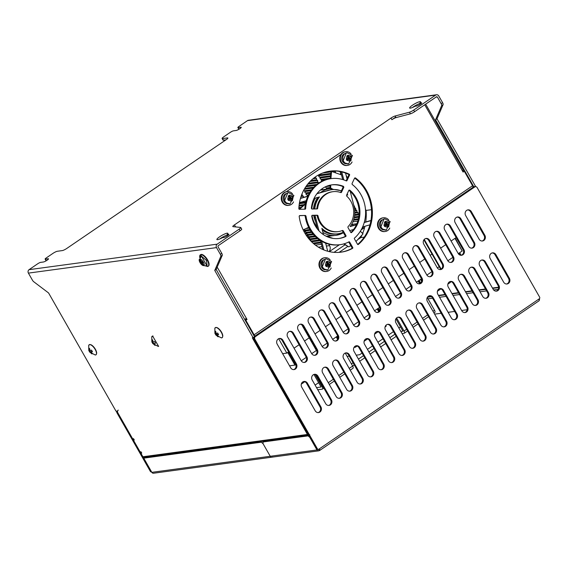 <?xml version="1.0" encoding="UTF-8"?>
<svg xmlns="http://www.w3.org/2000/svg" width="568" height="568" viewBox="0 0 568 568"><rect width="100%" height="100%" fill="white"/><g stroke="black" fill="none" stroke-linecap="round" stroke-linejoin="round"><path stroke-width="0.85" d="M253.931 334.481L253.456 334.8L253.931 334.481M462.608 171.188L463.63 170.492L463.012 170.57M364.606 227.562L361.234 229.735M339.394 244.765L329.319 251.638M244.872 319.756L246.54 318.62M333.998 252.348L345.039 244.808M362.235 233.079L363.016 232.546M366.133 210.927L365.565 211.005M357.826 221.158L352.891 221.832M363.428 226.696A5.034 4.516 -97.7 0 1 361.468 229.706M326.834 243.58L325.784 243.722M321.41 244.311L315.432 245.12M326.38 246.058L329.561 245.624L328.751 244.148M329.561 245.624A5.034 4.516 -97.7 0 1 329.085 251.581M317.81 238.645L309.666 239.746L310.817 240.392L310.845 241.038M304.008 229.507L304.491 229.777L304.554 231.233L305.754 231.9L305.818 233.356L307.025 234.023L307.047 235.5L308.289 236.146L308.353 237.594L309.553 238.269L309.617 239.696M303.71 190.273L304.689 190.82L304.753 192.268L305.96 192.942L306.017 194.391L307.224 195.065L307.281 196.336M303.411 197.437L303.397 196.187L302.233 195.484L302.02 193.894M305.84 202.045L305.769 200.831M325.194 186.907L326.415 187.944L326.465 189.137M318.442 175.001L318.882 176.662L320.082 177.33L320.146 178.785L321.346 179.452L321.41 180.908L322.013 181.242M318.868 183.038L317.697 181.945L317.675 180.468L316.511 179.765L316.49 178.288L315.325 177.592L315.318 176.953M322.432 189.684L321.928 188.874M365.543 214.612L366.232 216.415M355.767 198.757L356.108 199.432M354.496 196.564L355.021 197.408M353.246 194.76L353.559 195.179M339.323 171.408L340.537 172.331L340.601 173.787L341.318 174.184M335.532 172.203L334.999 170.961M359.04 214.683L358.089 214.115L358.067 212.638L356.903 211.935L356.874 210.458L355.71 209.762L355.689 208.279L354.524 207.583L354.503 206.106L353.914 205.751M358.252 219.624L353.502 220.263M321.041 242.884L313.848 243.857M358.458 218.737L353.793 219.369M320.828 242.053L312.996 243.118M358.749 217.217L354.198 217.835M320.466 240.619L311.619 241.819M358.869 216.344L354.389 216.955M314.246 177.734L315.325 177.592M319.5 239.895L310.873 241.066M359.026 214.839L354.624 215.435M312.947 178.771L316.49 178.288M358.089 214.115L354.716 214.569M311.001 180.517L316.511 179.765M316.916 237.907L309.581 238.901M358.067 212.638L354.808 213.078M310.014 181.504L317.675 180.468M315.488 236.622L308.346 237.587M328.73 171.344L330.668 171.082M356.903 211.935L354.815 212.219M308.488 183.194L317.697 181.945M314.736 235.869L308.31 236.735M322.723 173.013L330.974 171.891M332.997 171.621L335.518 171.273M356.874 210.458L354.759 210.742M307.693 184.16L318.861 182.64M313.522 234.549L307.047 235.429M318.549 175.058L330.803 173.396M355.71 209.762L354.688 209.897M306.457 185.807L317.015 184.373M301.359 195.605L302.233 195.484M312.869 233.782L307.032 234.577M318.847 175.874L330.718 174.262M355.689 208.279L354.496 208.442M305.804 186.751L315.78 185.395M301.047 196.5L303.397 196.187M311.825 232.447L305.811 233.256M319.876 177.216L330.583 175.768M304.782 188.37L313.969 187.128M300.564 198.047L301.892 197.87M311.264 231.666L305.776 232.404M320.111 178.04L330.512 176.634M354.503 206.106L354.02 206.17M304.242 189.3L313.06 188.107M310.362 230.303L304.547 231.091M321.204 179.374L330.406 178.125M304.547 190.741L311.69 189.769M309.872 229.515L304.512 230.239M321.381 180.205L326.501 179.509M304.725 191.572L310.987 190.72M321.332 189.321L322.425 189.172M309.084 228.116L306.259 228.499M305.875 192.9L309.908 192.353M299.45 202.875L305.79 202.016M305.989 193.738L309.347 193.283M299.308 203.749L305.641 202.897M307.203 195.051L308.488 194.881M299.109 205.261L304.448 204.537M340.573 173.176L341.041 173.112M307.26 195.903L308.041 195.797M299.009 206.127L303.404 205.531M330.015 185.189L330.178 188.505M298.896 207.625L301.466 207.277M325.805 186.616L330.157 186.027M298.846 208.491L300.259 208.3M326.415 188.015L330.164 187.511M346.572 177.031L347.02 176.975M326.451 188.867L330.171 188.363M278.639 338.727L286.84 353.097L288.643 351.862M294.039 348.184L299.116 344.719M304.512 341.041L309.205 337.832M314.984 333.892L320.054 330.434M325.45 326.749L330.526 323.291M335.922 319.606L340.992 316.142M346.395 312.464L351.464 308.999M356.86 305.314L361.937 301.856M367.333 298.172L372.402 294.714M377.798 291.029L382.875 287.571M388.271 283.886L393.347 280.422M398.743 276.744L403.812 273.279M409.209 269.594L414.285 266.136M419.681 262.451L424.757 258.994M430.154 255.309L431.992 254.052M440.619 248.166L445.695 244.701M451.091 241.024L456.168 237.559M286.84 353.097L282.623 353.665M289.566 365.842L294.941 365.11L287.735 352.487M455.259 238.177L462.153 250.978M458.298 253.647L462.167 251.006L454.968 238.375M455.018 238.347L462.217 250.971M294.941 365.11L287.976 352.316M288.026 352.288L295.225 364.919L295.814 364.514M301.246 360.808L306.287 357.371M311.718 353.665L316.411 350.463M322.191 346.523L327.225 343.086M332.656 339.373L337.697 335.936M343.129 332.23L348.163 328.794M353.601 325.088L358.635 321.651M364.067 317.945L369.108 314.509M374.539 310.803L379.587 307.394M385.012 303.653L390.046 300.216M395.477 296.51L400.518 293.074M405.95 289.368L410.983 285.931M416.415 282.225L421.456 278.789M426.887 275.075L431.921 271.639M437.36 267.933L439.199 266.683M447.825 260.79L452.866 257.354M419.12 280.379L420.654 283.07M378.196 308.303L379.502 310.604M337.264 336.235L337.988 337.506M301.736 324.726L317.043 351.571M423.898 239.859L440.74 269.388M424.239 239.426L441.18 269.125M357.151 346.033L355.469 347.183A2.513 1.008 -124.3 0 1 355.277 347.254L354.02 347.424M437.552 290.752A2.513 1.008 55.7 0 1 437.395 291.27L440.91 288.878M450.175 282.502A2.513 1.008 -124.3 0 0 450.367 282.431A2.513 1.008 -124.3 0 0 450.566 281.536M303.88 382.321A2.513 1.008 -124.3 0 0 304.072 382.25A2.513 1.008 -124.3 0 0 304.299 381.604M355.469 347.183A2.513 1.008 -124.3 0 0 355.589 345.962M385.736 326.472A2.513 1.008 -124.3 0 0 385.928 326.401A2.513 1.008 -124.3 0 0 386.048 325.18M317.76 389.769L322.312 389.151A2.513 1.008 55.7 0 0 322.503 389.08A2.513 1.008 55.7 0 0 322.184 386.851L315.183 374.575M345.223 353.062L352.643 366.069L354.283 364.94M359.679 361.262L364.755 357.797M370.151 354.112L375.221 350.655M380.617 346.97L385.693 343.512M391.089 339.827L396.166 336.363M402.073 333.586L404.175 333.295A2.513 1.008 55.7 0 0 404.366 333.224A2.513 1.008 55.7 0 0 404.047 331.002L396.606 317.952M427.257 297.511L434.506 310.22A2.513 1.008 55.7 0 1 434.825 312.443L433.98 313.025M395.917 318.818L402.946 331.151L400.845 331.435M394.938 334.218L389.861 337.676M384.465 341.361L379.396 344.819M374 348.503L368.923 351.968M363.527 355.646L358.451 359.111M353.055 362.789L351.414 363.91M349.214 368.412L352.643 366.069A2.513 1.008 55.7 0 1 352.962 368.298L350.222 370.173M313.926 374.454L321.09 387L316.532 387.617M315.098 385.097L318.627 382.683M347.133 356.413L349.256 356.122M356.214 355.178L359.615 354.723L362.05 353.055M367.446 349.377L372.523 345.912M377.919 342.234L382.988 338.769M388.384 335.084L393.461 331.627M398.857 327.942L400.483 326.834M46.313 260.719L45.404 259.129L48.145 258.752A3.145 0.568 150.3 0 1 48.5 258.823A3.145 0.568 150.3 0 1 47.137 260.194A3.145 0.568 150.3 0 1 43.388 262.004L40.648 262.373A2.513 0.454 150.3 0 0 37.644 263.822L29.075 269.665L217.189 244.162A2.513 2.258 82.3 0 0 216.514 247.612L220.341 254.322A2.513 1.008 -124.3 0 1 220.824 256.338L222.251 255.366L216.181 269.452L254.563 336.739A1.889 1.697 82.3 0 0 254.052 339.323L316.525 448.848A1.257 1.129 82.3 0 0 317.647 449.451L318.471 449.338A1.257 1.129 -97.7 0 1 317.349 448.741L254.876 339.217A1.889 1.697 -97.7 0 1 255.387 336.625L474.777 186.929A1.889 1.697 -97.7 0 1 477.127 187.561L539.6 297.092A1.257 1.129 -97.7 0 1 539.011 298.938M239.057 129.199L238.148 127.608L240.889 127.239A3.145 0.568 150.3 0 1 241.244 127.303A3.145 0.568 150.3 0 1 239.881 128.673A3.145 0.568 150.3 0 1 236.132 130.484L233.391 130.86A2.513 0.454 150.3 0 0 230.388 132.308L223.728 136.852A3.777 0.682 150.3 0 0 222.095 138.5L223.011 140.111A3.777 0.682 150.3 0 0 223.437 140.189L222.514 138.578A3.777 0.682 150.3 0 1 222.095 138.5M227.115 234.492L228.577 234.293A3.145 0.568 150.3 0 1 228.932 234.357A3.145 0.568 150.3 0 1 227.569 235.727A3.145 0.568 150.3 0 1 223.82 237.538L222.358 237.736A6.291 1.136 150.3 0 1 216.898 239.554A6.291 1.136 150.3 0 1 221.797 235.45A6.291 1.136 150.3 0 1 227.825 233.32A6.291 1.136 150.3 0 1 227.115 234.492L227.754 235.606M419.858 102.971L421.321 102.772A3.145 0.568 150.3 0 1 421.676 102.836A3.145 0.568 150.3 0 1 420.313 104.214A3.145 0.568 150.3 0 1 416.564 106.024L415.101 106.223A6.291 1.136 150.3 0 1 409.642 108.034A6.291 1.136 150.3 0 1 414.541 103.93A6.291 1.136 150.3 0 1 420.568 101.8A6.291 1.136 150.3 0 1 419.858 102.971L420.498 104.086M420.121 103.426A6.291 1.136 -29.7 0 0 412.425 107.515M227.377 234.946A6.291 1.136 -29.7 0 0 219.681 239.036M239.007 129.227A2.513 0.454 150.3 0 1 238.787 129.17L237.864 127.559A2.513 0.454 150.3 0 1 238.958 126.458L247.52 120.615A2.513 2.258 -97.7 0 1 248.408 120.274L436.522 94.764A2.513 2.258 82.3 0 0 435.635 95.112L413.667 110.093A3.777 0.682 150.3 0 1 409.5 112.201L410.415 113.813L396.059 117.597A3.777 0.682 -29.7 0 0 391.892 119.699L395.754 117.065M473.321 187.476L473.137 187.149L473.96 187.035L435.578 119.756L441.641 105.662A2.513 1.008 -124.3 0 0 441.159 103.646L437.332 96.936L436.551 96.723L414.59 111.711A3.777 0.682 150.3 0 1 410.415 113.813M340.928 154.475L286.315 191.743L340.928 154.475M234.875 226.838L235.351 226.511A3.777 0.682 -29.7 0 0 234.889 226.838M391.892 119.699L390.969 118.087L234.428 224.9A3.777 0.682 150.3 0 0 232.795 226.547A3.777 0.682 150.3 0 0 232.979 226.639L240.605 227.441A3.777 0.682 150.3 0 1 240.782 227.527L241.705 229.138A3.777 0.682 150.3 0 1 240.072 230.785L218.112 245.774L217.942 246.633L221.769 253.342A2.513 1.008 55.7 0 1 222.251 255.366M46.264 260.748A2.513 0.454 150.3 0 1 46.043 260.684L45.12 259.072A2.513 0.454 150.3 0 1 46.207 257.978L52.874 253.427A3.777 0.682 150.3 0 1 57.375 251.262L62.31 250.587A3.777 0.682 150.3 0 0 66.811 248.422L226.241 139.636A3.777 0.682 150.3 0 0 227.874 137.988A3.777 0.682 150.3 0 0 227.448 137.91L227.725 138.393M225.922 139.856L223.437 140.189M222.514 138.578L227.448 137.91M308.644 435.038L144.016 457.361A1.257 1.129 82.3 0 1 142.895 456.757L140.878 453.214L141.751 453.094L141.02 451.801L140.14 451.922L133.395 440.101L134.275 439.98L133.537 438.695L132.656 438.808L116.845 411.083L116.021 411.189L48.578 292.96L33.775 281.764A2.513 1.008 -124.3 0 1 32.411 280.145L28.4 273.116A2.513 2.258 -97.7 0 1 29.075 269.665M240.782 227.527A3.777 0.682 150.3 0 1 239.149 229.174L217.189 244.162M390.969 118.087A3.777 0.682 150.3 0 1 395.143 115.986L409.5 112.201M475.444 186.666L474.621 186.78A1.889 1.697 82.3 0 0 473.96 187.035L475.388 186.063L437.005 118.776L443.075 104.689A2.513 1.008 55.7 0 0 442.593 102.666L438.766 95.964A2.513 2.258 82.3 0 0 436.522 94.764M307.125 433.916L309.816 434.769M253.981 339.188L253.229 339.437L252.313 337.825L253.136 337.711L214.754 270.432L220.824 256.338M437.332 96.936L435.968 97.121M427.711 296.83L431.098 296.368M438.46 295.374L445 294.487M451.958 293.542L458.504 292.655M465.462 291.711L472.001 290.823M478.959 289.879L485.505 288.991M492.463 288.047L498.605 287.216M214.754 270.432L216.181 269.452M253.136 337.711L473.96 187.035L474.777 186.929M306.997 433.704L307.742 433.455M437.005 118.776L435.578 119.756M307.061 433.81L253.229 339.437L253.896 338.982M133.395 440.101L134.076 439.639M147.226 456.92L147.623 457.623M395.633 319.436L396.223 319.351M434.619 314.147L441.166 313.259M448.124 312.315L454.663 311.427M461.621 310.483L467.152 309.738M272.597 456.92A1.889 1.697 -97.7 0 1 270.247 456.281A1.889 1.697 82.3 0 0 271.93 457.176L153.523 473.236A1.889 1.697 82.3 0 1 151.841 472.342L143.747 458.149L145.131 457.204M151.628 471.958L151.471 471.98A1.257 1.129 -97.7 0 1 150.35 471.383L116.937 412.801A1.889 1.697 -97.7 0 1 116.788 411.09M145.188 457.197L145.593 457.9M143.747 458.149L261.337 442.209L263.076 443.707L270.247 456.281L151.841 472.342M116.937 412.801L117.761 412.695L151.173 471.27A1.257 1.129 82.3 0 0 151.4 471.561M117.761 412.695A1.889 1.697 -97.7 0 1 118.272 410.103M348.929 190.202L349.71 190.095A27.044 24.289 -97.7 0 1 356.065 197.678A27.044 24.289 -97.7 0 1 351.571 232.518A0.632 0.568 -97.7 0 1 350.719 232.355L347.928 227.456L348.014 226.66A20.128 18.077 82.3 0 0 350.825 201.249A20.128 18.077 82.3 0 0 346.672 196.095L346.515 195.307L348.88 190.294L349.71 190.095M350.861 232.525A27.044 24.289 82.3 0 0 355.241 197.785A27.044 24.289 82.3 0 0 348.915 190.23M354.68 177.997L355.419 177.898A40.889 36.714 -97.7 0 1 366.53 190.536A40.889 36.714 -97.7 0 1 358.337 244.439A0.632 0.568 -97.7 0 1 357.513 244.261L354.432 238.858A0.632 0.568 -97.7 0 1 354.546 238.035A33.334 29.941 82.3 0 0 360.822 194.426A33.334 29.941 82.3 0 0 352.203 184.458L352.011 183.641L354.609 178.111L355.419 177.898M357.655 244.432A40.889 36.714 82.3 0 0 365.714 190.642A40.889 36.714 82.3 0 0 354.645 178.047M345.962 235.606A0.632 0.568 -97.7 0 1 345.72 236.508A27.044 24.289 -97.7 0 1 339.231 238.439A27.044 24.289 -97.7 0 1 311.704 216.032L312.23 215.3L317.391 215.187L317.966 215.684A20.128 18.077 82.3 0 0 338.301 231.588A20.128 18.077 82.3 0 0 342.476 230.438L343.164 230.7L345.962 235.606L345.138 235.713A0.632 0.568 82.3 0 1 344.897 236.615L345.72 236.508M352.749 247.506A0.632 0.568 -97.7 0 1 352.536 248.394A40.889 36.714 -97.7 0 1 341.091 252.156A40.889 36.714 -97.7 0 1 299.173 216.273L299.712 215.577L305.392 215.449L305.982 215.996A33.334 29.941 82.3 0 0 340.076 244.673A33.334 29.941 82.3 0 0 348.944 241.861A0.632 0.568 -97.7 0 1 349.668 242.103L352.749 247.506L351.926 247.62L348.844 242.216A0.632 0.568 82.3 0 0 348.653 242.004M305.655 208.605A0.632 0.568 -97.7 0 1 305.115 209.173L299.435 209.301A0.632 0.568 -97.7 0 1 298.839 208.626A40.889 36.714 -97.7 0 1 330.107 171.124A40.889 36.714 -97.7 0 1 349.284 174.206A0.632 0.568 -97.7 0 1 349.576 175.086L346.977 180.61A0.632 0.568 -97.7 0 1 346.267 180.887A33.334 29.941 82.3 0 0 331.123 178.608A33.334 29.941 82.3 0 0 305.655 208.605L304.831 208.712A33.334 29.941 82.3 0 1 330.299 178.714L331.123 178.608M343.526 186.375L343.846 187.262L341.482 192.282A0.632 0.568 -97.7 0 1 340.814 192.573A20.128 18.077 82.3 0 0 332.898 191.693A20.128 18.077 82.3 0 0 317.647 208.378A0.632 0.568 -97.7 0 1 317.114 208.91L311.96 209.024L311.363 208.314A27.044 24.289 -97.7 0 1 331.968 184.834A27.044 24.289 -97.7 0 1 343.526 186.375L342.703 186.481A27.044 24.289 82.3 0 0 331.556 184.898M384.926 221.783L386.197 223.032L386.595 225.496M288.686 195.619L289.95 196.869L290.354 199.332M326.387 261.72L327.658 262.97L328.063 265.433M347.218 155.675L348.489 156.931L348.894 159.395M472.661 187.476A1.889 0.76 -124.3 0 0 472.803 187.419A1.889 0.76 -124.3 0 0 472.562 185.75L464.283 171.238L463.097 172.054L462.48 170.975L463.296 170.151L425.652 104.157M244.645 319.351L246.42 318.407L247.03 319.479L245.845 320.288L254.116 334.8A1.889 0.76 55.7 0 1 254.393 336.448L472.803 187.419M338.819 238.496A27.044 24.289 82.3 0 0 344.897 236.615M342.341 230.814L345.138 235.713M311.938 215.4L316.568 215.293L317.143 215.797A20.128 18.077 82.3 0 0 337.477 231.694L338.301 231.588M340.679 252.206A40.889 36.714 82.3 0 0 351.713 248.507A0.632 0.568 82.3 0 0 351.926 247.62M305.982 215.996L305.158 216.11A33.334 29.941 82.3 0 0 339.252 244.787L340.076 244.673M299.414 215.677L305.392 215.449M349.576 175.086L348.752 175.192L346.153 180.723L346.977 180.61M348.752 175.192A0.632 0.568 82.3 0 0 348.461 174.319A40.889 36.714 82.3 0 0 329.696 171.181M343.846 187.262L343.022 187.376L340.658 192.389L341.482 192.282M332.898 191.693L332.074 191.806A20.128 18.077 82.3 0 0 316.823 208.491L317.647 208.378M305.158 216.11L304.569 215.563M304.59 209.187A0.632 0.568 82.3 0 0 304.831 208.712M343.022 187.376L342.703 186.481M316.582 208.917A0.632 0.568 82.3 0 0 316.823 208.491M385.558 223.515L385.147 222.798M385.757 225.695L385.672 223.835M289.318 197.359L288.906 196.634M289.517 199.531L289.431 197.671M327.019 263.46L326.607 262.743M327.218 265.632L327.132 263.772M347.85 157.414L347.446 156.697M348.056 159.587L347.971 157.726M245.184 320.295L246.207 319.592L245.766 318.811M462.913 171.728L463.644 171.678M467.592 209.947A3.777 3.387 -97.7 0 1 470.545 211.765L484.028 235.415A3.777 3.387 -97.7 0 1 482.09 241.017M303.66 381.533A3.777 3.387 -97.7 0 1 306.606 383.35L320.089 407A3.777 3.387 -97.7 0 1 318.151 412.602M279.136 338.542A3.777 3.387 -97.7 0 1 282.083 340.36L295.566 364.003A3.777 3.387 -97.7 0 1 293.628 369.612M314.125 374.39A3.777 3.387 -97.7 0 1 317.072 376.208L330.562 399.858A3.777 3.387 -97.7 0 1 328.623 405.46M289.602 331.4A3.777 3.387 -97.7 0 1 292.548 333.217L306.038 356.86A3.777 3.387 -97.7 0 1 304.1 362.469M324.598 367.248A3.777 3.387 -97.7 0 1 327.544 369.065L341.034 392.708A3.777 3.387 -97.7 0 1 339.089 398.317M300.074 324.25A3.777 3.387 -97.7 0 1 303.021 326.075L316.511 349.718A3.777 3.387 -97.7 0 1 314.565 355.319M335.07 360.098A3.777 3.387 -97.7 0 1 338.017 361.922L351.5 385.565A3.777 3.387 -97.7 0 1 349.561 391.175M310.547 317.107A3.777 3.387 -97.7 0 1 313.493 318.925L326.976 342.575A3.777 3.387 -97.7 0 1 325.038 348.177M345.536 352.955A3.777 3.387 -97.7 0 1 348.482 354.773L361.972 378.423A3.777 3.387 -97.7 0 1 360.034 384.025M321.012 309.965A3.777 3.387 -97.7 0 1 323.959 311.782L337.449 335.432A3.777 3.387 -97.7 0 1 335.51 341.034M356.008 345.813A3.777 3.387 -97.7 0 1 358.955 347.63L372.445 371.28A3.777 3.387 -97.7 0 1 370.499 376.882M331.485 302.822A3.777 3.387 -97.7 0 1 334.431 304.64L347.921 328.283A3.777 3.387 -97.7 0 1 345.976 333.892M366.481 338.67A3.777 3.387 -97.7 0 1 369.427 340.488L382.91 364.138A3.777 3.387 -97.7 0 1 380.972 369.74M341.957 295.672A3.777 3.387 -97.7 0 1 344.904 297.497L358.387 321.14A3.777 3.387 -97.7 0 1 356.448 326.742M376.946 331.527A3.777 3.387 -97.7 0 1 379.893 333.345L393.383 356.988A3.777 3.387 -97.7 0 1 391.444 362.597M352.423 288.53A3.777 3.387 -97.7 0 1 355.369 290.347L368.859 313.998A3.777 3.387 -97.7 0 1 366.921 319.599M387.419 324.378A3.777 3.387 -97.7 0 1 390.365 326.202L403.855 349.845A3.777 3.387 -97.7 0 1 401.91 355.447M362.895 281.387A3.777 3.387 -97.7 0 1 365.842 283.205L379.332 306.855A3.777 3.387 -97.7 0 1 377.386 312.457M397.884 317.235A3.777 3.387 -97.7 0 1 400.838 319.053L414.32 342.703A3.777 3.387 -97.7 0 1 412.382 348.305M373.368 274.245A3.777 3.387 -97.7 0 1 376.314 276.062L389.797 299.712A3.777 3.387 -97.7 0 1 387.859 305.314M408.356 310.092A3.777 3.387 -97.7 0 1 411.303 311.91L424.793 335.56A3.777 3.387 -97.7 0 1 422.855 341.162M383.833 267.102A3.777 3.387 -97.7 0 1 386.78 268.92L400.27 292.563A3.777 3.387 -97.7 0 1 398.331 298.172M418.829 302.95A3.777 3.387 -97.7 0 1 421.775 304.767L435.265 328.411A3.777 3.387 -97.7 0 1 433.32 334.019M394.306 259.952A3.777 3.387 -97.7 0 1 397.252 261.777L410.742 285.42A3.777 3.387 -97.7 0 1 408.797 291.022M429.294 295.807A3.777 3.387 -97.7 0 1 432.248 297.625L445.731 321.268A3.777 3.387 -97.7 0 1 443.793 326.877M404.771 252.81A3.777 3.387 -97.7 0 1 407.725 254.627L421.207 278.277A3.777 3.387 -97.7 0 1 419.269 283.879M439.767 288.658A3.777 3.387 -97.7 0 1 442.713 290.482L456.203 314.125A3.777 3.387 -97.7 0 1 454.265 319.727M415.243 245.667A3.777 3.387 -97.7 0 1 418.19 247.485L431.68 271.135A3.777 3.387 -97.7 0 1 429.742 276.737M450.239 281.515A3.777 3.387 -97.7 0 1 453.186 283.333L466.676 306.983A3.777 3.387 -97.7 0 1 464.73 312.585M425.716 238.524A3.777 3.387 -97.7 0 1 428.662 240.342L442.152 263.985A3.777 3.387 -97.7 0 1 440.207 269.594M460.705 274.372A3.777 3.387 -97.7 0 1 463.658 276.19L477.141 299.84A3.777 3.387 -97.7 0 1 475.203 305.442M436.181 231.382A3.777 3.387 -97.7 0 1 439.135 233.199L452.618 256.842A3.777 3.387 -97.7 0 1 450.68 262.451M471.177 267.23A3.777 3.387 -97.7 0 1 474.124 269.047L487.614 292.69A3.777 3.387 -97.7 0 1 485.668 298.299M446.654 224.232A3.777 3.387 -97.7 0 1 449.6 226.057L463.09 249.7A3.777 3.387 -97.7 0 1 461.152 255.302L459.661 252.717M481.65 260.087A3.777 3.387 -97.7 0 1 484.596 261.905L498.079 285.548A3.777 3.387 -97.7 0 1 496.141 291.157M457.126 217.09A3.777 3.387 -97.7 0 1 460.073 218.907L473.563 242.557A3.777 3.387 -97.7 0 1 471.617 248.159M492.115 252.938A3.777 3.387 -97.7 0 1 495.062 254.762L508.552 278.405A3.777 3.387 -97.7 0 1 506.613 284.007M319.394 448.841A1.889 0.76 55.7 0 1 319.635 450.509A1.889 0.76 55.7 0 1 319.486 450.566L319.322 450.587A1.889 1.697 -97.7 0 1 316.972 449.948L309.801 437.374L308.062 435.869L262.977 441.982L263.076 443.707L270.247 456.281L316.972 449.948M471.362 211.651L484.852 235.301A3.777 3.387 -97.7 0 1 482.502 240.988A3.777 3.387 -97.7 0 1 479.144 239.199L465.654 215.549A3.777 3.387 -97.7 0 1 468.004 209.862A3.777 3.387 -97.7 0 1 471.362 211.651L470.545 211.765M307.43 383.244L320.913 406.887A3.777 3.387 -97.7 0 1 318.563 412.574A3.777 3.387 -97.7 0 1 315.204 410.785L301.714 387.135A3.777 3.387 -97.7 0 1 304.065 381.447A3.777 3.387 -97.7 0 1 307.43 383.244L306.606 383.35M282.907 340.246L296.389 363.896A3.777 3.387 -97.7 0 1 294.046 369.583A3.777 3.387 -97.7 0 1 290.681 367.794L277.191 344.144A3.777 3.387 -97.7 0 1 279.541 338.457A3.777 3.387 -97.7 0 1 282.907 340.246L282.083 340.36M317.895 376.094L331.385 399.744A3.777 3.387 -97.7 0 1 329.035 405.431A3.777 3.387 -97.7 0 1 325.677 403.642L312.187 379.992A3.777 3.387 -97.7 0 1 314.537 374.305A3.777 3.387 -97.7 0 1 317.895 376.094L317.072 376.208M293.372 333.104L306.862 356.747A3.777 3.387 -97.7 0 1 304.512 362.441A3.777 3.387 -97.7 0 1 301.154 360.644L287.664 337.001A3.777 3.387 -97.7 0 1 290.014 331.314A3.777 3.387 -97.7 0 1 293.372 333.104L292.548 333.217M328.368 368.951L341.858 392.602A3.777 3.387 -97.7 0 1 339.508 398.289A3.777 3.387 -97.7 0 1 336.142 396.5L322.659 372.849A3.777 3.387 -97.7 0 1 325.002 367.162A3.777 3.387 -97.7 0 1 328.368 368.951L327.544 369.065M303.844 325.961L317.334 349.604A3.777 3.387 -97.7 0 1 314.984 355.291A3.777 3.387 -97.7 0 1 311.619 353.502L298.136 329.859A3.777 3.387 -97.7 0 1 300.479 324.165A3.777 3.387 -97.7 0 1 303.844 325.961L303.021 326.075M338.84 361.809L352.323 385.452A3.777 3.387 -97.7 0 1 349.973 391.146A3.777 3.387 -97.7 0 1 346.615 389.35L333.125 365.707A3.777 3.387 -97.7 0 1 335.475 360.02A3.777 3.387 -97.7 0 1 338.84 361.809L338.017 361.922M314.317 318.818L327.8 342.461A3.777 3.387 -97.7 0 1 325.457 348.149A3.777 3.387 -97.7 0 1 322.091 346.359L308.601 322.709A3.777 3.387 -97.7 0 1 310.952 317.022A3.777 3.387 -97.7 0 1 314.317 318.818L313.493 318.925M349.306 354.666L362.796 378.309A3.777 3.387 -97.7 0 1 360.446 383.996A3.777 3.387 -97.7 0 1 357.087 382.207L343.597 358.564A3.777 3.387 -97.7 0 1 345.947 352.87A3.777 3.387 -97.7 0 1 349.306 354.666L348.482 354.773M324.782 311.669L338.272 335.319A3.777 3.387 -97.7 0 1 335.922 341.006A3.777 3.387 -97.7 0 1 332.564 339.217L319.074 315.567A3.777 3.387 -97.7 0 1 321.424 309.879A3.777 3.387 -97.7 0 1 324.782 311.669L323.959 311.782M359.778 347.524L373.268 371.167A3.777 3.387 -97.7 0 1 370.918 376.854A3.777 3.387 -97.7 0 1 367.553 375.065L354.063 351.414A3.777 3.387 -97.7 0 1 356.413 345.727A3.777 3.387 -97.7 0 1 359.778 347.524L358.955 347.63M335.255 304.526L348.745 328.176A3.777 3.387 -97.7 0 1 346.395 333.863A3.777 3.387 -97.7 0 1 343.029 332.067L329.546 308.424A3.777 3.387 -97.7 0 1 331.889 302.737A3.777 3.387 -97.7 0 1 335.255 304.526L334.431 304.64M370.251 340.374L383.734 364.024A3.777 3.387 -97.7 0 1 381.384 369.711A3.777 3.387 -97.7 0 1 378.025 367.922L364.535 344.272A3.777 3.387 -97.7 0 1 366.885 338.585A3.777 3.387 -97.7 0 1 370.251 340.374L369.427 340.488M345.727 297.384L359.21 321.026A3.777 3.387 -97.7 0 1 356.86 326.721A3.777 3.387 -97.7 0 1 353.502 324.924L340.012 301.281A3.777 3.387 -97.7 0 1 342.362 295.594A3.777 3.387 -97.7 0 1 345.727 297.384L344.904 297.497M380.716 333.231L394.206 356.881A3.777 3.387 -97.7 0 1 391.856 362.569A3.777 3.387 -97.7 0 1 388.491 360.772L375.008 337.129A3.777 3.387 -97.7 0 1 377.358 331.442A3.777 3.387 -97.7 0 1 380.716 333.231L379.893 333.345M356.193 290.241L369.683 313.884A3.777 3.387 -97.7 0 1 367.333 319.571A3.777 3.387 -97.7 0 1 363.974 317.782L350.484 294.139A3.777 3.387 -97.7 0 1 352.834 288.445A3.777 3.387 -97.7 0 1 356.193 290.241L355.369 290.347M391.189 326.089L404.672 349.732A3.777 3.387 -97.7 0 1 402.329 355.426A3.777 3.387 -97.7 0 1 398.963 353.63L385.473 329.987A3.777 3.387 -97.7 0 1 387.823 324.3A3.777 3.387 -97.7 0 1 391.189 326.089L390.365 326.202M366.665 283.098L380.155 306.741A3.777 3.387 -97.7 0 1 377.805 312.428A3.777 3.387 -97.7 0 1 374.44 310.639L360.957 286.989A3.777 3.387 -97.7 0 1 363.3 281.302A3.777 3.387 -97.7 0 1 366.665 283.098L365.842 283.205M401.654 318.946L415.144 342.589A3.777 3.387 -97.7 0 1 412.794 348.276A3.777 3.387 -97.7 0 1 409.436 346.487L395.946 322.844A3.777 3.387 -97.7 0 1 398.296 317.15A3.777 3.387 -97.7 0 1 401.654 318.946L400.838 319.053M377.138 275.949L390.621 299.599A3.777 3.387 -97.7 0 1 388.271 305.286A3.777 3.387 -97.7 0 1 384.912 303.497L371.422 279.846A3.777 3.387 -97.7 0 1 373.772 274.159A3.777 3.387 -97.7 0 1 377.138 275.949L376.314 276.062M412.127 311.804L425.617 335.447A3.777 3.387 -97.7 0 1 423.266 341.134A3.777 3.387 -97.7 0 1 419.901 339.344L406.418 315.694A3.777 3.387 -97.7 0 1 408.768 310.007A3.777 3.387 -97.7 0 1 412.127 311.804L411.303 311.91M387.603 268.806L401.093 292.456A3.777 3.387 -97.7 0 1 398.743 298.143A3.777 3.387 -97.7 0 1 395.378 296.347L381.895 272.704A3.777 3.387 -97.7 0 1 384.245 267.017A3.777 3.387 -97.7 0 1 387.603 268.806L386.78 268.92M422.599 304.654L436.082 328.304A3.777 3.387 -97.7 0 1 433.739 333.991A3.777 3.387 -97.7 0 1 430.374 332.202L416.884 308.552A3.777 3.387 -97.7 0 1 419.234 302.865A3.777 3.387 -97.7 0 1 422.599 304.654L421.775 304.767M398.076 261.663L411.559 285.306A3.777 3.387 -97.7 0 1 409.216 291.001A3.777 3.387 -97.7 0 1 405.85 289.204L392.36 265.561A3.777 3.387 -97.7 0 1 394.71 259.874A3.777 3.387 -97.7 0 1 398.076 261.663L397.252 261.777M433.065 297.511L446.555 321.161A3.777 3.387 -97.7 0 1 444.204 326.849A3.777 3.387 -97.7 0 1 440.846 325.052L427.356 301.409A3.777 3.387 -97.7 0 1 429.706 295.722A3.777 3.387 -97.7 0 1 433.065 297.511L432.248 297.625M408.541 254.521L422.031 278.164A3.777 3.387 -97.7 0 1 419.681 283.851A3.777 3.387 -97.7 0 1 416.323 282.062L402.833 258.419A3.777 3.387 -97.7 0 1 405.183 252.724A3.777 3.387 -97.7 0 1 408.541 254.521L407.725 254.627M443.537 290.369L457.027 314.012A3.777 3.387 -97.7 0 1 454.677 319.706A3.777 3.387 -97.7 0 1 451.311 317.91L437.829 294.267A3.777 3.387 -97.7 0 1 440.172 288.579A3.777 3.387 -97.7 0 1 443.537 290.369L442.713 290.482M419.014 247.371L432.504 271.021A3.777 3.387 -97.7 0 1 430.154 276.708A3.777 3.387 -97.7 0 1 426.788 274.919L413.305 251.269A3.777 3.387 -97.7 0 1 415.655 245.582A3.777 3.387 -97.7 0 1 419.014 247.371L418.19 247.485M454.01 283.226L467.492 306.869A3.777 3.387 -97.7 0 1 465.149 312.556A3.777 3.387 -97.7 0 1 461.784 310.767L448.294 287.124A3.777 3.387 -97.7 0 1 450.644 281.43A3.777 3.387 -97.7 0 1 454.01 283.226L453.186 283.333M429.486 240.228L442.969 263.879A3.777 3.387 -97.7 0 1 440.626 269.566A3.777 3.387 -97.7 0 1 437.261 267.776L423.771 244.126A3.777 3.387 -97.7 0 1 426.121 238.439A3.777 3.387 -97.7 0 1 429.486 240.228L428.662 240.342M464.475 276.076L477.965 299.726A3.777 3.387 -97.7 0 1 475.615 305.414A3.777 3.387 -97.7 0 1 472.256 303.624L458.766 279.974A3.777 3.387 -97.7 0 1 461.117 274.287A3.777 3.387 -97.7 0 1 464.475 276.076L463.658 276.19M439.951 233.086L453.441 256.736A3.777 3.387 -97.7 0 1 451.091 262.423A3.777 3.387 -97.7 0 1 447.733 260.627L434.243 236.984A3.777 3.387 -97.7 0 1 436.593 231.297A3.777 3.387 -97.7 0 1 439.951 233.086L439.135 233.199M474.947 268.934L488.437 292.584A3.777 3.387 -97.7 0 1 486.087 298.271A3.777 3.387 -97.7 0 1 482.722 296.482L469.239 272.832A3.777 3.387 -97.7 0 1 471.582 267.145A3.777 3.387 -97.7 0 1 474.947 268.934L474.124 269.047M450.424 225.943L463.914 249.586A3.777 3.387 -97.7 0 1 461.564 255.273A3.777 3.387 -97.7 0 1 458.198 253.484L444.716 229.841A3.777 3.387 -97.7 0 1 447.059 224.154A3.777 3.387 -97.7 0 1 450.424 225.943L449.6 226.057M485.42 261.791L498.903 285.441A3.777 3.387 -97.7 0 1 496.56 291.128A3.777 3.387 -97.7 0 1 493.194 289.332L479.704 265.689A3.777 3.387 -97.7 0 1 482.055 260.002A3.777 3.387 -97.7 0 1 485.42 261.791L484.596 261.905M460.896 218.801L474.379 242.444A3.777 3.387 -97.7 0 1 472.036 248.131A3.777 3.387 -97.7 0 1 468.671 246.342L455.181 222.691A3.777 3.387 -97.7 0 1 457.531 217.004A3.777 3.387 -97.7 0 1 460.896 218.801L460.073 218.907M495.885 254.649L509.375 278.292A3.777 3.387 -97.7 0 1 507.025 283.979A3.777 3.387 -97.7 0 1 503.667 282.189L490.177 258.546A3.777 3.387 -97.7 0 1 492.527 252.859A3.777 3.387 -97.7 0 1 495.885 254.649L495.062 254.762M319.124 448.976A1.257 1.129 -97.7 0 1 318.471 449.338M539.401 298.704A1.889 1.697 -97.7 0 1 539.195 300.387M538.883 300.863A1.889 0.76 -124.3 0 0 539.025 300.806A1.889 0.76 -124.3 0 0 538.784 299.137M317.945 450.772L319.322 450.587L318.598 449.309M326.557 190.841A22.266 19.994 -97.7 0 1 330.604 189.847M326.146 236.21L336.015 235.322A23.522 21.122 -97.7 0 1 322.887 232.404M330.704 185.047L330.725 188.434L332.017 188.526M336.59 233.973A22.266 19.994 -97.7 0 1 322.29 230.076M315.581 221.527A22.266 19.994 -97.7 0 1 313.699 215.357M313.472 208.989A22.266 19.994 -97.7 0 1 317.895 197.373M331.641 238.141L326.813 236.529M333.892 235.614L327.083 236.366L333.054 238.397M326.486 236.167L327.083 236.366M330.37 178.707L331.016 171.508L331.563 171.437L330.924 178.629M341.503 174.916L331.563 171.437M344.101 243.814L348.78 246.888L343.64 243.942M299.13 209.209L305.513 203.465M305.399 204.061L299.471 209.301M303.163 229.862L308.672 227.314M355.959 241.535L363.016 233.895L360.353 231.226M353.452 225.475L351.677 224.225M348.78 246.888L350.775 245.589M347.602 158.408A2.705 2.428 -97.7 0 1 347.332 160.084M289.062 198.346A2.705 2.428 -97.7 0 1 288.8 200.021M326.77 264.454A2.705 2.428 -97.7 0 1 326.501 266.122M385.303 224.509A2.705 2.428 -97.7 0 1 385.04 226.185M356.427 224.772L350.08 226.582A22.266 19.994 82.3 0 0 354.041 206.255L350.25 191.409M347.034 178.849L345.564 173.091M370.904 220.647L364.216 222.549M341.332 190.962A22.266 19.994 82.3 0 0 331.783 189.684A22.266 19.994 82.3 0 0 329.27 190.216L316.93 193.731M307.799 196.336L300.458 198.424M341.759 171.919L343.803 179.9M347.311 193.624L347.708 195.193A22.266 19.994 82.3 0 0 346.913 194.462M323.462 234.648L321.843 228.308A22.266 19.994 82.3 0 0 337.768 233.817A22.266 19.994 82.3 0 0 340.282 233.292L343.271 232.44M349.718 230.601L353.566 229.5M362.64 226.916L369.953 224.829M327.7 251.233L325.634 243.147M315.084 215.236A22.266 19.994 82.3 0 0 315.51 217.246L318.982 230.835M321.644 241.244L323.866 249.934M299.492 202.62L306.202 200.703M314.012 198.481L319.472 196.926A22.266 19.994 82.3 0 0 314.828 208.96M370.932 220.49L364.258 222.393M356.505 224.601L350.229 226.391M365.735 221.967A47.172 42.366 82.3 0 0 366.097 210.416L371.458 209.691M364.237 237.126L360.758 237.601A47.172 42.366 82.3 0 0 361.816 235.429M362.64 233.498A47.172 42.366 82.3 0 0 364.926 226.263M346.182 175.498L347.51 177.834M365.451 209.287L366.097 210.416M331.783 189.684L330.796 189.819A22.266 19.994 82.3 0 0 328.283 190.344L317.072 193.539M307.877 196.166L300.5 198.267M340.672 171.671L342.689 179.545M322.177 229.621A22.266 19.994 82.3 0 0 336.781 233.952L337.768 233.817M360.758 237.601L358.443 239.178M347.644 246.547L339.124 252.362M314.09 215.35A22.266 19.994 82.3 0 0 314.523 217.381L317.533 229.152M320.437 240.512L322.723 249.444M318.336 197.245A22.266 19.994 82.3 0 0 313.856 208.981M330.519 262.636L330.15 266.626L329.191 267.272L326.067 266.42L325.45 265.348L326.131 261.898L327.083 261.252L330.214 262.096L330.519 262.636M324.804 257.73L324.25 257.808A6.922 6.212 82.3 0 0 319.947 268.231A6.922 6.212 82.3 0 0 326.11 271.518L326.664 271.447A6.922 6.212 -97.7 0 1 320.494 268.16A6.922 6.212 -97.7 0 1 324.804 257.73A6.922 6.212 -97.7 0 1 330.136 259.846M331.236 267.989A6.922 6.212 -97.7 0 1 326.664 271.447M323.32 259.825A5.41 4.856 82.3 0 0 321.637 267.379A5.41 4.856 82.3 0 0 324.676 269.821M327.807 262.515L326.55 261.614M328.368 265.817L328.155 263.041M330.455 263.431A5.41 4.856 82.3 0 0 330.043 262.217M328.467 263.161L328.517 266.08M326.799 261.443L327.395 261.798M330.164 262.132L328.787 263.076L327.999 262.863L327.111 261.301M326.16 261.954L327.047 263.509L326.877 264.376L325.499 265.313M330.114 266.57L329.227 265.015L329.397 264.148L330.775 263.204M326.11 266.392L327.495 265.448L328.276 265.661L329.163 267.216M389.052 222.699L389.364 223.231L388.682 226.682L387.731 227.328L384.6 226.483L383.989 225.404L384.664 221.96L385.615 221.307L388.746 222.159L389.052 222.699M383.336 217.792L382.789 217.864A6.922 6.212 82.3 0 0 378.487 228.293A6.922 6.212 82.3 0 0 384.65 231.574L385.196 231.503A6.922 6.212 -97.7 0 1 379.034 228.215A6.922 6.212 -97.7 0 1 383.336 217.792A6.922 6.212 -97.7 0 1 388.668 219.901M389.776 228.045A6.922 6.212 -97.7 0 1 385.196 231.503M381.852 219.88A5.41 4.856 82.3 0 0 380.177 227.441A5.41 4.856 82.3 0 0 383.208 229.884M386.339 222.578L385.09 221.669M386.9 225.879L386.687 223.103M388.988 223.487A5.41 4.856 82.3 0 0 388.576 222.273M387.007 223.224L387.049 226.135M385.331 221.499L385.928 221.854M388.704 222.187L387.319 223.132L386.538 222.919L385.651 221.364M384.699 222.01L385.587 223.572L385.416 224.431L384.039 225.375M388.654 226.625L387.766 225.07L387.937 224.204L389.314 223.267M384.65 226.447L386.027 225.503L386.815 225.716L387.703 227.278M351.351 156.59L350.981 160.581L350.03 161.227L346.899 160.375L346.288 159.303L346.963 155.852L347.914 155.206L351.045 156.058L351.351 156.59M345.635 151.684L345.088 151.762A6.922 6.212 82.3 0 0 340.779 162.192A6.922 6.212 82.3 0 0 346.941 165.473L347.495 165.402A6.922 6.212 -97.7 0 1 341.325 162.114A6.922 6.212 -97.7 0 1 345.635 151.684A6.922 6.212 -97.7 0 1 350.967 153.8M352.068 161.944A6.922 6.212 -97.7 0 1 347.495 165.402M344.151 153.779A5.41 4.856 82.3 0 0 342.469 161.333A5.41 4.856 82.3 0 0 345.507 163.776M348.638 156.477L347.389 155.568M349.199 159.771L348.986 156.995M351.287 157.386A5.41 4.856 82.3 0 0 350.875 156.172M349.299 157.123L349.348 160.034M347.63 155.398L348.227 155.753M350.996 156.086L349.618 157.031L348.837 156.818L347.943 155.256M346.991 155.909L347.886 157.464L347.715 158.33L346.331 159.267M350.946 160.524L350.058 158.969L350.229 158.103L351.606 157.166M346.949 160.346L348.326 159.402L349.107 159.615L349.994 161.177M292.811 196.535L293.123 197.075L292.442 200.518L291.49 201.171L288.359 200.319L287.749 199.247L288.423 195.797L289.375 195.144L292.506 195.995L292.811 196.535M287.096 191.629L286.549 191.7A6.922 6.212 82.3 0 0 282.246 202.13A6.922 6.212 82.3 0 0 288.409 205.417L288.956 205.339A6.922 6.212 -97.7 0 1 282.793 202.059A6.922 6.212 -97.7 0 1 287.096 191.629A6.922 6.212 -97.7 0 1 292.428 193.745M293.535 201.881A6.922 6.212 -97.7 0 1 288.956 205.339M285.612 193.724A5.41 4.856 82.3 0 0 283.936 201.278A5.41 4.856 82.3 0 0 286.968 203.72M290.099 196.414L288.849 195.506M290.66 199.716L290.447 196.94M292.747 197.323A5.41 4.856 82.3 0 0 292.335 196.116M290.766 197.06L290.809 199.979M289.091 195.342L289.687 195.69M292.456 196.031L291.079 196.975L290.298 196.762L289.41 195.2M288.459 195.853L289.346 197.408L289.176 198.267L287.798 199.212M292.413 200.469L291.526 198.906L291.689 198.047L293.074 197.103M288.409 200.284L289.786 199.347L290.575 199.56L291.462 201.115M419.972 223.877A4.402 0.795 150.3 0 1 419.283 223.941M421.52 222.415A5.346 0.966 -29.7 0 0 424.814 220.49A5.346 0.966 -29.7 0 0 426.916 218.73M295.708 308.665A4.402 0.795 150.3 0 1 295.026 308.729M297.256 307.203A5.346 0.966 -29.7 0 0 300.55 305.279A5.346 0.966 -29.7 0 0 302.659 303.518M158.635 346.416L152.65 336.079L153.048 336.057A5.843 2.343 -124.3 0 0 152.977 336.071M152.65 336.079A6.056 2.428 -124.3 0 0 151.762 336.838L151.869 341.95A7.136 1.285 -29.7 0 0 151.869 341.95A7.136 1.285 -29.7 0 0 152.323 342.149L151.755 339.927A6.475 1.164 -29.7 0 0 152.572 339.813L153.14 342.042A7.136 1.285 -29.7 0 0 154.61 341.567L155.525 343.178A7.136 1.285 150.3 0 1 154.063 343.654L155.639 345.188A6.475 1.164 150.3 0 1 154.816 345.301L153.239 343.761A7.136 1.285 150.3 0 1 152.82 343.619A7.136 1.285 150.3 0 1 152.785 343.548L151.869 341.936M155.454 345.053A3.777 1.512 55.7 0 1 152.82 342.255A3.777 1.512 55.7 0 1 152.004 339.92M222.762 336.405A5.843 2.343 -124.3 0 0 220.902 331.179A5.843 2.343 -124.3 0 0 216.713 327.544M221.598 337.882A6.056 2.428 -124.3 0 0 221.343 332.394A6.056 2.428 -124.3 0 0 215.748 327.523A6.056 2.428 -124.3 0 0 214.832 328.283L215.925 327.381L217.388 327.736L220.931 331.179L222.826 335.667L222.457 337.456L221.385 337.889A6.056 2.428 -124.3 0 0 221.598 337.882M216.727 334.928A3.777 1.512 55.7 0 1 215.897 333.7A3.777 1.512 55.7 0 1 215.719 333.373M216.33 333.558A6.056 2.428 -124.3 0 0 217.097 334.673M215.393 333.601L214.825 331.371A6.475 1.164 -29.7 0 0 215.648 331.265L216.209 333.487A7.136 1.285 -29.7 0 0 217.679 333.011L218.595 334.623A7.136 1.285 150.3 0 1 217.132 335.099L218.708 336.639A6.475 1.164 150.3 0 1 217.885 336.746L216.309 335.212A7.136 1.285 150.3 0 1 215.89 335.063A7.136 1.285 150.3 0 1 215.854 334.999L214.938 333.388A7.136 1.285 -29.7 0 0 214.938 333.402A7.136 1.285 -29.7 0 0 215.393 333.601L216.074 333.132M218.396 336.398L217.885 336.746M216.309 335.212L217.587 334.339L217.771 334.666M218.346 334.275L217.132 335.099M96.624 353.509A5.843 2.343 -124.3 0 0 94.764 348.283A5.843 2.343 -124.3 0 0 90.575 344.648M95.459 354.986A6.056 2.428 -124.3 0 0 95.204 349.498A6.056 2.428 -124.3 0 0 89.609 344.627A6.056 2.428 -124.3 0 0 88.693 345.387L89.787 344.485L91.249 344.84L94.792 348.283L96.688 352.771L96.319 354.553L95.246 354.993A6.056 2.428 -124.3 0 0 95.459 354.986M89.247 350.704L88.686 348.475A6.475 1.164 -29.7 0 0 89.503 348.361L90.071 350.591A7.136 1.285 -29.7 0 0 91.54 350.115L92.456 351.727A7.136 1.285 150.3 0 1 90.994 352.203L92.57 353.736A6.475 1.164 150.3 0 1 91.746 353.85L90.17 352.316A7.136 1.285 150.3 0 1 89.751 352.167A7.136 1.285 150.3 0 1 89.716 352.096L88.793 350.484A7.136 1.285 -29.7 0 0 88.8 350.499A7.136 1.285 -29.7 0 0 89.247 350.704L89.936 350.236M92.257 353.502L91.746 353.85M90.17 352.316L91.448 351.443L91.633 351.769M92.208 351.379L90.994 352.203M90.589 352.025A3.777 1.512 55.7 0 1 89.581 350.477M205.389 265.852L207.277 266.413L200.795 255.025L199.744 257.574M203.443 265.497L199.858 259.185L203.436 265.497M207.569 266.506A6.922 2.776 -124.3 0 0 208.115 266.307L208.499 266.044A6.922 2.776 -124.3 0 0 207.611 259.924A6.922 2.776 -124.3 0 0 200.696 254.613L200.312 254.876A6.922 2.776 -124.3 0 0 199.695 256.289M201.391 256.097L199.183 260.286A3.841 1.541 55.7 0 1 199.808 259.036A3.841 1.541 55.7 0 1 199.822 259.036A3.841 1.541 55.7 0 1 203.365 262.104A3.841 1.541 55.7 0 1 203.557 265.604A3.841 1.541 55.7 0 1 203.543 265.604A3.841 1.541 55.7 0 1 202.662 265.384A3.841 1.541 55.7 0 1 199.183 260.286L202.662 265.384L205.304 265.867L207.071 265.185L206.383 260.4L201.391 256.097M202.073 261.706L202.84 262.764M200.39 259.619L201.612 261.77L202.712 261.621L203.323 262.693L202.229 262.842L203.451 264.993L202.904 265.071L201.675 262.92L200.582 263.069L199.971 261.99L201.065 261.841L199.837 259.697L200.39 259.619M202.165 261.692A6.922 2.776 -124.3 0 0 202.925 262.75M365.593 213.419L366.246 213.334M351.911 224.381L356.903 223.707M318.378 247.144L322.006 246.654M419.873 281.7L419.376 281.764M459.05 253.136L460.201 255.153M419.823 282.544L420.32 282.481M420.498 279.442L421.612 281.394M378.948 309.624L378.451 309.695M378.891 310.469L379.389 310.405M419.653 283.744L418.119 281.061M337.988 337.555L337.52 337.619M378.728 311.69L377.188 308.992M337.591 339.245L336.263 336.916M434.506 310.22L432.979 311.257M427.576 314.942L422.507 318.407M417.111 322.084L412.034 325.549M406.638 329.234L404.047 331.002M343.817 372.097L338.741 375.555M333.345 379.239L328.276 382.697M322.88 386.382L322.184 386.851M421.321 102.772L421.555 103.177M228.812 234.69L228.577 234.293M240.889 127.239L241.116 127.644M48.145 258.752L48.372 259.157M221.769 253.342L220.341 254.322M240.072 230.785L239.149 229.174M234.428 224.9L235.351 226.511M395.143 115.986L396.059 117.597M414.59 111.711L413.667 110.093M442.593 102.666L441.159 103.646M435.635 95.112L247.52 120.615M28.4 273.116L216.514 247.612M142.895 456.757L308.254 434.342M443.075 104.689L441.641 105.662M427.413 297.234L431.495 296.681M438.652 295.708L445.191 294.82M452.149 293.883L458.695 292.996M465.654 292.051L472.193 291.164M479.151 290.22L485.697 289.332M492.655 288.388L498.626 287.578M428.009 298.832L432.582 298.214M439.54 297.27L446.079 296.382M453.044 295.438L459.583 294.551M466.541 293.606L473.08 292.719M480.045 291.774L486.584 290.887M493.613 289.936L498.25 289.311M151.173 471.27L150.35 471.383M462.48 170.975L424.729 104.789M217.182 267.145L246.42 318.407M254.116 334.8L472.562 185.75M351.713 248.507L352.536 248.394M349.668 242.103L348.844 242.216M358.337 244.439L357.783 244.517M350.967 232.596L351.571 232.518M348.461 174.319L349.284 174.206M484.852 235.301L484.028 235.415M320.913 406.887L320.089 407M296.389 363.896L295.566 364.003M331.385 399.744L330.562 399.858M306.862 356.747L306.038 356.86M341.858 392.602L341.034 392.708M317.334 349.604L316.511 349.718M352.323 385.452L351.5 385.565M327.8 342.461L326.976 342.575M362.796 378.309L361.972 378.423M338.272 335.319L337.449 335.432M373.268 371.167L372.445 371.28M348.745 328.176L347.921 328.283M383.734 364.024L382.91 364.138M359.21 321.026L358.387 321.14M394.206 356.881L393.383 356.988M369.683 313.884L368.859 313.998M404.672 349.732L403.855 349.845M380.155 306.741L379.332 306.855M415.144 342.589L414.32 342.703M390.621 299.599L389.797 299.712M425.617 335.447L424.793 335.56M401.093 292.456L400.27 292.563M436.082 328.304L435.265 328.411M411.559 285.306L410.742 285.42M446.555 321.161L445.731 321.268M422.031 278.164L421.207 278.277M457.027 314.012L456.203 314.125M432.504 271.021L431.68 271.135M467.492 306.869L466.676 306.983M442.969 263.879L442.152 263.985M477.965 299.726L477.141 299.84M453.441 256.736L452.618 256.842M488.437 292.584L487.614 292.69M463.914 249.586L463.09 249.7M498.903 285.441L498.079 285.548M474.379 242.444L473.563 242.557M509.375 278.292L508.552 278.405M317.349 448.741L316.525 448.848M254.876 339.217L254.052 339.323M255.387 336.625L254.563 336.739M539.025 298.974L319.152 449.004M320.487 192.566A23.522 21.122 -97.7 0 1 321.566 191.792A23.522 21.122 -97.7 0 1 329.696 188.697L341.425 190.77M343.413 232.695A23.522 21.122 -97.7 0 1 336.015 235.322L343.427 232.71M316.994 227.058A23.522 21.122 -97.7 0 1 315.055 224.154A23.522 21.122 -97.7 0 1 312.002 215.4M322.567 189.669L320.38 190.095A23.522 21.122 -97.7 0 1 322.567 189.669L329.696 188.697M311.789 208.996A23.522 21.122 -97.7 0 1 315.467 198.062M329.27 190.216L328.283 190.344M315.51 217.246L314.523 217.381M327.8 270.02L331.606 261.543L326.281 258.802A5.659 5.084 82.3 0 0 322.759 267.329A5.659 5.084 82.3 0 0 327.8 270.02L323 268.728M321.999 267.436L325.521 258.901L326.281 258.802M386.339 230.076L390.145 221.598L384.82 218.857A5.659 5.084 82.3 0 0 381.298 227.392A5.659 5.084 82.3 0 0 386.339 230.076L381.54 228.79M380.631 227.427L384.053 218.964L384.82 218.857M348.638 163.974L352.437 155.497L347.112 152.756A5.659 5.084 82.3 0 0 343.59 161.291A5.659 5.084 82.3 0 0 348.638 163.974L343.832 162.689M342.923 161.326L346.352 152.856L347.112 152.756M290.099 203.919L293.904 195.435L288.579 192.701A5.659 5.084 82.3 0 0 285.051 201.228A5.659 5.084 82.3 0 0 290.099 203.919L285.299 202.627M284.291 201.335L287.813 192.8L288.579 192.701M205.332 265.867L208.115 266.307A6.922 2.776 -124.3 0 0 207.235 260.179A6.922 2.776 -124.3 0 0 200.859 254.677A6.922 2.776 -124.3 0 0 200.312 254.876L199.744 255.664L199.709 257.631M420.299 283.375L418.737 280.642M379.239 311.079L377.805 308.566M337.91 338.301L336.881 336.497M450.367 282.431L447.861 284.142M304.072 382.25L301.281 384.16M385.928 326.401L385.04 327.005M378.089 331.748L374.568 334.147M367.624 338.89L364.102 341.29M428.584 316.703L423.508 320.167M418.112 323.845L413.042 327.31M407.639 330.995L404.366 333.224M344.819 373.858L339.749 377.315M334.353 381L329.277 384.458M323.881 388.143L322.503 389.08M318.655 450.843L271.93 457.176M539.025 300.806L319.635 450.509M152.82 335.936L151.762 336.838M158.316 346.444L152.82 343.619M214.832 328.283L214.938 333.402M221.385 337.889L215.89 335.063M88.693 345.387L88.8 350.499M95.246 354.993L89.751 352.167"/></g></svg>
